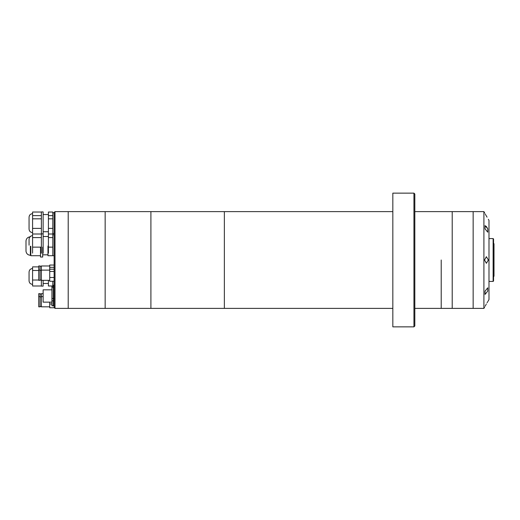 <?xml version="1.0" encoding="UTF-8"?>
<svg xmlns="http://www.w3.org/2000/svg" width="520" height="520" viewBox="0 0 520 520"><rect width="100%" height="100%" fill="white"/><g stroke="black" fill="none" stroke-linecap="round" stroke-linejoin="round"><path stroke-width="0.78" d="M413.946 193.141L414.824 194.019L414.824 325.981L413.946 326.859L413.946 193.141L392.828 193.141L392.828 326.859L413.946 326.859M441.214 260L441.214 308.386L441.214 260M392.828 211.614L224.361 211.614L224.361 308.386L68.205 308.386L68.205 211.614L68.205 308.386L55.009 308.386L55.009 211.614L105.157 211.614L105.157 308.386L105.157 211.614L150.904 211.614L150.904 308.386L150.904 211.614L224.361 211.614L224.361 308.386L392.828 308.386M55.009 308.386L54.132 307.508L54.132 212.492L55.009 211.614M41.373 253.24L41.373 215.618L32.578 215.618L32.578 212.03L41.373 212.03M43.134 253.24L43.134 215.02M52.812 251.83L52.812 218.03M54.132 246.831L54.132 234.761L52.812 234.761M48.412 253.11L48.412 247.15L52.812 247.15M48.412 247.15L48.412 237.594L52.812 237.594M48.412 237.594L48.412 234.006L52.812 234.006M32.578 253.11L32.578 247.15L41.373 247.15M32.578 247.15L32.578 237.594L41.373 237.594M32.578 237.594L32.578 234.006L41.373 234.006M29.055 245.193L29.055 239.161C29.263 237.022 30.439 235.853 32.578 235.644M52.812 214.844L52.812 212.03L48.412 212.03L48.412 215.618L52.812 215.618L52.812 214.844M52.812 217.678L52.812 215.618M48.412 234.006L48.412 215.618M32.578 234.006L32.578 218.822L41.373 218.822L41.373 211.906L43.134 211.906L43.134 225.18M32.578 218.822L32.578 215.618M29.055 223.217L29.055 217.627M38.734 280.332L38.734 265.974L40.053 265.974L40.053 280.332L38.734 280.332M43.134 280.332L43.134 286.117L41.373 286.117L41.373 265.974L49.732 265.974M54.132 277.498L49.732 277.498L49.732 281.268L54.132 281.268M49.732 277.498L49.732 271.466L54.132 271.466M49.732 271.466L49.732 269.197L54.132 269.197M32.578 284.356C30.439 284.147 29.263 282.978 29.055 280.839L29.055 272.044C29.263 269.906 30.439 268.73 32.578 268.522M48.412 280.332L48.412 285.994L52.812 285.994L52.812 281.268M38.734 280.026L32.578 280.026L32.578 285.994L41.373 285.994M32.578 280.026L32.578 270.478L38.734 270.478M32.578 270.478L32.578 266.89L38.734 266.89M49.732 269.197L49.732 267.306L54.132 267.306M49.732 267.306L49.732 265.044L54.132 265.044M49.732 306.826L41.373 306.826L41.373 293.69L43.134 293.69M38.734 296.621L38.734 293.69L40.053 293.69L40.053 306.826L38.734 306.826L38.734 296.621L40.053 296.621M51.928 303.992L49.732 303.992L49.732 307.756L54.132 307.756M49.732 303.992L49.732 302.146M30.374 246.22L30.374 255.275C27.911 255.073 26.448 253.754 26 251.316L26 240.76C26.448 238.322 27.911 237.003 30.374 236.802M30.816 246.331L30.816 255.717L40.495 255.717L40.495 257.036L42.692 257.036L42.692 247.156M40.495 255.717L40.495 247.15M48.412 246.038L47.97 246.038L47.97 255.717L52.812 255.717L52.812 250.874M47.97 236.359L48.412 236.359M32.578 232.615C30.439 232.401 29.263 231.231 29.055 229.093L29.055 220.298M48.412 228.391L52.812 228.391M48.412 218.822L52.812 218.822M32.578 228.391L41.373 228.391M29.055 228.65L29.055 226.213M414.824 308.386L452.212 308.386L452.212 211.614L473.148 211.614L473.148 308.386L473.148 211.614L483.906 211.614L483.906 308.386L452.212 308.386L452.212 211.614L414.824 211.614M485.062 291.103L487.754 287.807L487.754 291.103L485.062 294.405L485.062 291.103M484.543 260L486.375 256.698L488.351 260L486.375 263.302L484.543 260M487.754 228.897L487.754 232.193L485.062 228.897L485.062 225.596L487.643 228.644M486.375 216.014C488.859 220.188 488.859 220.188 486.375 216.014C484.042 211.835 484.042 211.835 486.375 216.014L487.045 217.159M483.906 211.614L484.594 212.81M485.16 213.85L485.342 214.181M485.674 214.786L486.025 215.404M486.09 215.52L486.278 215.846M487.435 228.215L487.162 227.721M486.791 227.13L486.538 226.772M486.428 226.636L486.103 226.252M486.375 303.986C488.859 299.812 488.859 299.812 486.375 303.986C484.042 308.165 484.042 308.165 486.375 303.986M488.351 219.31L488.988 220.409L488.988 299.592L488.3 300.775M487.962 301.32L487.721 301.711M487.376 302.283L487.084 302.77M486.012 304.629L485.693 305.188M485.407 305.695L485.108 306.241M493.558 243.724L494 243.724L494 276.276L493.558 276.276M493.123 238.576L493.558 239.018L493.558 280.982L493.123 281.424L493.123 238.576L488.988 238.576M54.132 305.832L51.928 305.832L53.248 305.695L53.248 286.143L53.248 287.216L51.928 287.216L51.928 286.143L54.132 286.143M51.928 302.146L43.134 302.146L43.134 289.829L51.928 289.829M51.928 305.695L51.928 287.216M51.928 298.538L53.248 298.538L53.248 287.216L54.132 287.216M54.132 298.538L53.248 298.538L53.248 300.846L51.928 300.846M54.132 305.695L53.248 305.695L53.248 300.846L54.132 300.846M43.134 236.522L47.97 236.522M41.373 233.883L43.134 233.883M52.812 212.784L54.132 212.784M43.134 214.546L48.412 214.546M32.578 213.661C30.439 213.876 29.263 215.046 29.055 217.185M41.373 280.072L40.053 280.072M41.373 280.332L49.732 280.332M41.373 270.127L49.732 270.127M38.734 270.127L40.053 270.127M41.373 270.394L40.053 270.394M43.134 283.478L48.412 283.478M52.812 285.24L54.132 285.24M41.373 266.24L40.053 266.24M41.373 293.95L40.053 293.95M41.373 306.56L40.053 306.56M41.373 296.621L43.134 296.621M41.373 296.887L40.053 296.887M30.374 255.275L30.816 255.275M42.692 254.833L47.97 254.833M52.812 255.717L54.132 255.717M43.134 231.732L48.412 231.732M52.812 233.493L54.132 233.493M484.543 307.288L483.906 308.386M488.988 281.424L493.123 281.424"/></g></svg>

